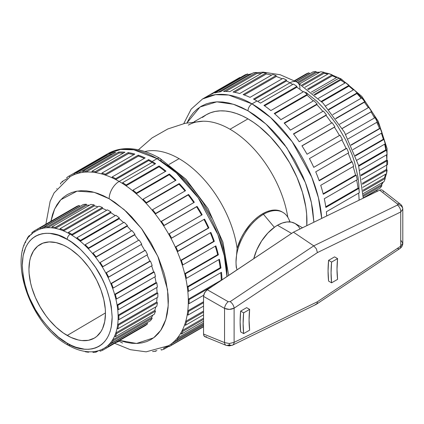 <?xml version="1.0" encoding="UTF-8"?>
<svg xmlns="http://www.w3.org/2000/svg" width="424" height="424" viewBox="0 0 424 424"><rect width="100%" height="100%" fill="white"/><g stroke="black" fill="none" stroke-linecap="round" stroke-linejoin="round"><path stroke-width="0.64" d="M402.8 209.122L400.733 211.974L402.795 209.265A5.65 4.611 -176.6 0 0 397.786 204.58L397.373 205.094A5.65 3.503 64 0 1 400.733 211.974L317.422 252.593L234.112 308.174L234.112 342.359L229.358 343.514L229.278 345.904L229.358 343.514L234.112 342.359L317.422 301.745L400.733 246.164L400.733 211.974L400.733 246.164L402.8 243.244L400.733 246.164A5.65 3 56.3 0 1 399.874 248.554A5.65 3 56.3 0 1 397.373 248.453M401.125 240.641L402.8 243.233C402.779 245.39 401.804 247.166 399.869 248.554A5.65 3 -123.7 0 0 400.733 246.164L317.422 301.745L234.112 342.359A5.65 3.503 64 0 1 232.591 345.131A5.65 3.503 -116 0 0 234.112 342.359L234.112 308.174L229.411 309.398L224.55 308.402L203.547 296.413L203.547 334.043L204.156 336.137L205.794 336.884M236.014 261.884A38.849 22.43 120 0 0 237.021 269.828A38.849 22.43 -60 0 1 236.014 261.884L237.106 248.332A83.343 48.119 -120 0 0 179.076 158.656L169.134 164.395L179.076 158.656A83.343 48.119 60 0 1 237.106 248.332L236.014 261.884A38.849 22.43 -60 0 1 263.479 214.306A38.849 22.43 120 0 0 236.014 261.884L236.083 264.841L236.014 261.884M282.903 212.382L282.002 211.862A38.849 22.43 120 0 0 262.578 213.786L263.479 214.306L274.344 227.296L263.479 214.306A38.849 22.43 -60 0 1 282.903 212.382A38.849 22.43 -60 0 1 289.846 221.911M337.149 77.232L311.343 92.13L337.149 77.232A68.863 39.761 -120 0 1 338.898 78.207L312.742 93.307L338.898 78.207A68.863 39.761 -120 0 0 337.149 77.232M67.204 335.469A54.102 31.238 60 0 1 31.805 287.615A54.102 31.238 60 0 1 40.349 244.325A54.102 31.238 60 0 1 67.204 247.118L70.951 249.498L78.308 255.434L81.843 258.937L88.457 266.834L91.473 271.159L96.778 280.344L100.944 289.952L103.811 299.609L105.274 308.948L105.459 313.384L104.723 321.578L102.55 328.605L100.944 331.6L96.778 336.396L94.255 338.151L88.457 340.297L81.843 340.562L78.308 339.979L70.951 337.425L63.452 333.094L56.095 327.158L49.168 319.844L45.946 315.753L40.153 306.912L35.393 297.473L31.858 287.795L30.592 282.983L29.129 273.644L28.943 269.208L29.68 261.014L30.592 257.336L33.464 250.992L37.63 246.196L42.93 243.138L49.168 241.924L56.095 242.613L63.452 245.167L67.204 247.118A54.102 31.238 60 0 1 102.491 294.616A54.102 31.238 60 0 1 94.451 338.034A54.102 31.238 60 0 1 67.204 335.469L105.459 312.923L67.204 335.469M67.204 239.39C75.016 243.212 84.005 251.861 94.17 265.344C105.083 280.656 111.072 297.955 112.153 317.247C111.538 355.312 80.348 352.874 67.204 343.202A4.24 2.449 120 0 0 68.078 345.141A4.24 2.449 -60 0 1 67.204 343.202C59.392 339.38 50.398 330.731 40.232 317.247C29.325 301.936 23.331 284.637 22.255 265.344C22.864 227.28 54.055 229.718 67.204 239.39A4.24 2.449 -60 0 1 70.198 234.202A4.24 2.449 120 0 0 67.204 239.39L58.433 235.325L50 233.412L46.015 233.29L42.23 233.719L38.685 234.711L35.42 236.242L32.457 238.309L29.828 240.88L27.56 243.943L25.673 247.457L23.119 255.72L22.255 265.344L23.119 275.971L24.189 281.531L27.56 292.878L29.828 298.554L35.42 309.647L42.23 320.035L50 329.316L58.433 337.138L67.204 343.202L71.608 345.491L75.97 347.267L84.403 349.18L88.393 349.302L92.172 348.867L95.718 347.881L98.988 346.35L101.951 344.283L104.574 341.707L106.843 338.649L108.73 335.135L110.219 331.197L111.289 326.872L112.153 317.247L111.289 306.621L110.219 301.061L106.843 289.714L104.574 284.038L101.951 278.43L95.718 267.639L88.393 257.755L80.253 249.158L71.608 242.184L67.204 239.39M102.338 349.206A67.808 39.146 -120 0 0 104.118 348.279A67.808 39.146 -120 0 0 105.777 347.219A67.808 39.146 -120 0 0 108.025 345.422A67.808 39.146 -120 0 0 110.818 342.428A67.808 39.146 -120 0 0 112.567 339.942A67.808 39.146 -120 0 0 114.623 336.036A67.808 39.146 -120 0 0 115.821 332.93A67.808 39.146 -120 0 0 117.082 328.229A67.808 39.146 -120 0 0 117.687 324.604A67.808 39.146 -120 0 0 118.111 319.246A67.808 39.146 -120 0 0 118.111 315.212A67.808 39.146 -120 0 0 117.687 309.366A67.808 39.146 -120 0 0 117.082 305.036A67.808 39.146 -120 0 0 115.821 298.878A67.808 39.146 -120 0 0 114.623 294.394A67.808 39.146 -120 0 0 112.567 288.113A67.808 39.146 -120 0 0 110.818 283.608A67.808 39.146 -120 0 0 108.025 277.386A67.808 39.146 -120 0 0 105.777 272.998A67.808 39.146 -120 0 0 102.338 267.035A67.808 39.146 -120 0 0 99.656 262.896A67.808 39.146 -120 0 0 95.67 257.368A67.808 39.146 -120 0 0 92.644 253.6A67.808 39.146 -120 0 0 88.229 248.676A67.808 39.146 -120 0 0 84.943 245.401A67.808 39.146 -120 0 0 80.242 241.23A67.808 39.146 -120 0 0 76.797 238.537A67.808 39.146 -120 0 0 71.948 235.246A67.808 39.146 -120 0 0 70.198 234.202A67.808 39.146 -120 0 0 68.45 233.232A67.808 39.146 -120 0 0 63.6 230.921A67.808 39.146 60 0 1 68.45 233.232L68.45 232.363A68.863 39.761 60 0 1 71.948 234.382L110.903 211.889L110.903 212.758L71.948 235.246A67.808 39.146 60 0 1 76.797 238.537L76.93 237.763A68.863 39.761 60 0 1 80.369 240.45L119.33 217.957L119.197 218.736L80.242 241.23A67.808 39.146 60 0 1 84.943 245.401L85.203 244.733A68.863 39.761 60 0 1 88.483 248.008L127.444 225.52L127.184 226.183L88.229 248.676A67.808 39.146 60 0 1 92.644 253.6L93.015 253.064A68.863 39.761 60 0 1 96.047 256.833L135.002 234.339L134.625 234.875L95.67 257.368A67.808 39.146 60 0 1 99.656 262.896L100.138 262.509A68.863 39.761 60 0 1 102.82 266.648L141.775 244.16L102.338 267.035A67.808 39.146 60 0 1 105.777 272.998L144.738 250.51A67.808 39.146 -120 0 0 141.293 244.542A67.808 39.146 60 0 1 144.738 250.51L145.31 250.282A68.863 39.761 60 0 1 147.557 254.67A68.863 39.761 -120 0 0 145.31 250.282L106.355 272.775A68.863 39.761 60 0 1 108.602 277.164L147.557 254.67L108.025 277.386A67.808 39.146 60 0 1 110.818 283.608L149.778 261.115A67.808 39.146 -120 0 0 147.022 254.983A67.808 39.146 60 0 1 149.778 261.115L150.425 261.057A68.863 39.761 60 0 1 152.174 265.562A68.863 39.761 -120 0 0 150.425 261.057L111.47 283.55A68.863 39.761 60 0 1 113.219 288.055L152.174 265.562L113.219 288.055L112.567 288.113A67.808 39.146 60 0 1 114.623 294.394L153.583 271.906A67.808 39.146 -120 0 0 151.617 265.885A67.808 39.146 60 0 1 153.583 271.906L154.288 272.017A68.863 39.761 60 0 1 155.481 276.501A68.863 39.761 -120 0 0 154.288 272.017L115.328 294.505A68.863 39.761 60 0 1 116.526 298.989L155.481 276.501L116.526 298.989L115.821 298.878A67.808 39.146 60 0 1 117.082 305.036L156.037 282.548A67.808 39.146 -120 0 0 154.887 276.846A67.808 39.146 60 0 1 156.037 282.548L156.774 282.824A68.863 39.761 60 0 1 157.383 287.149A68.863 39.761 -120 0 0 156.774 282.824L117.819 305.312A68.863 39.761 60 0 1 118.428 309.642L157.383 287.149L118.428 309.642L117.687 309.366A67.808 39.146 60 0 1 118.111 315.212L157.071 292.719A67.808 39.146 -120 0 0 156.716 287.536A67.808 39.146 60 0 1 157.071 292.719L157.818 293.154A68.863 39.761 60 0 1 157.818 297.187A68.863 39.761 -120 0 0 157.818 293.154L118.863 315.642A68.863 39.761 60 0 1 118.863 319.68L157.818 297.187L118.863 319.68L118.111 319.246A67.808 39.146 60 0 1 117.687 324.604L156.647 302.111L157.383 302.688A68.863 39.761 60 0 1 156.774 306.314A68.863 39.761 -120 0 0 157.383 302.688L118.428 325.181A68.863 39.761 60 0 1 117.819 328.807L156.774 306.314L117.819 328.807L117.082 328.229A67.808 39.146 60 0 1 115.821 332.93L154.776 310.442A67.808 39.146 -120 0 0 155.783 306.886A67.808 39.146 60 0 1 154.776 310.442L155.481 311.142A68.863 39.761 60 0 1 154.288 314.248A68.863 39.761 -120 0 0 155.481 311.142L116.526 333.635A68.863 39.761 60 0 1 115.328 336.736L154.288 314.248L115.328 336.736L114.623 336.036A67.808 39.146 60 0 1 112.567 339.942L151.522 317.449A67.808 39.146 -120 0 0 152.863 315.069A67.808 39.146 60 0 1 151.522 317.449L152.174 318.26A68.863 39.761 60 0 1 150.425 320.745A68.863 39.761 -120 0 0 152.174 318.26L113.219 340.748A68.863 39.761 60 0 1 111.47 343.239L150.425 320.745L111.47 343.239L110.818 342.428A67.808 39.146 60 0 1 108.025 345.422L146.985 322.929A67.808 39.146 -120 0 0 147.536 322.415A67.808 39.146 60 0 1 146.985 322.929L147.557 323.819A68.863 39.761 60 0 1 145.31 325.616A68.863 39.761 -120 0 0 147.557 323.819L108.602 346.313A68.863 39.761 60 0 1 106.355 348.104L145.31 325.616L106.355 348.104L105.777 347.219A67.808 39.146 60 0 1 104.103 348.29A67.808 39.146 60 0 1 102.338 349.206L102.82 350.144A68.863 39.761 60 0 1 100.138 351.194L99.682 350.304L100.138 351.194A68.863 39.761 60 0 0 102.82 350.144L141.775 327.657L102.82 350.144L102.343 349.212M109.153 198.734L124.237 209.7L141.526 228.552L157.855 256.356L167.544 289.603L168.217 305.593L165.832 319.473L160.749 330.344L153.642 337.827L136.554 343.466L119.69 340.403L126.336 342.391L131.806 343.286L137.053 343.451L142.035 342.878L146.699 341.58L151.002 339.56L154.903 336.841L158.364 333.455L161.348 329.421L163.834 324.795L165.789 319.611L167.199 313.919L168.052 307.776L168.339 301.241L168.052 294.383L165.789 279.935L163.834 272.489L158.364 257.516L151.002 242.915L142.035 229.236L131.806 217.014L126.336 211.597L114.957 202.412L109.153 198.734A14.124 8.157 -60 0 1 119.144 181.435A14.124 8.157 120 0 0 109.153 198.734L103.355 195.713L97.61 193.381L91.976 191.759L86.507 190.864L81.254 190.699L76.272 191.266L71.608 192.57L67.305 194.589L63.404 197.308L59.948 200.695L56.959 204.723L54.479 209.355L52.518 214.539L50.917 221.286L54.68 208.91L60.802 199.757L77.067 191.123L94.202 192.321L109.153 198.734M168.068 346.021A97.822 56.477 -120 0 0 168.646 345.677A97.822 56.477 -120 0 0 171.026 344.092A97.822 56.477 -120 0 0 175.292 340.371A97.822 56.477 -120 0 0 177.264 338.177A97.822 56.477 -120 0 0 180.688 333.301A97.822 56.477 -120 0 0 182.203 330.54A97.822 56.477 -120 0 0 184.705 324.625A97.822 56.477 -120 0 0 185.739 321.36A97.822 56.477 -120 0 0 187.26 314.534A97.822 56.477 -120 0 0 187.784 310.84A97.822 56.477 -120 0 0 188.293 303.25A97.822 56.477 -120 0 0 188.293 299.212A97.822 56.477 -120 0 0 187.784 291.028A97.822 56.477 -120 0 0 187.26 286.735A97.822 56.477 -120 0 0 185.739 278.149A97.822 56.477 -120 0 0 184.705 273.697A97.822 56.477 -120 0 0 182.203 264.889A97.822 56.477 -120 0 0 180.688 260.378A97.822 56.477 -120 0 0 177.264 251.549A97.822 56.477 -120 0 0 175.292 247.075A97.822 56.477 -120 0 0 171.026 238.431A97.822 56.477 -120 0 0 168.646 234.096A97.822 56.477 -120 0 0 163.627 225.817A97.822 56.477 -120 0 0 160.892 221.726A97.822 56.477 -120 0 0 155.232 214.003A97.822 56.477 -120 0 0 152.205 210.235A97.822 56.477 -120 0 0 146.036 203.239A97.822 56.477 -120 0 0 142.782 199.889A97.822 56.477 -120 0 0 136.237 193.779A97.822 56.477 -120 0 0 132.829 190.911A97.822 56.477 -120 0 0 126.055 185.823A97.822 56.477 -120 0 0 122.568 183.507A97.822 56.477 -120 0 0 119.144 181.435L152.105 162.403A97.822 56.477 -120 0 0 148.681 160.526L115.72 179.553A97.822 56.477 60 0 1 119.144 181.435A97.822 56.477 60 0 1 122.568 183.507L122.626 182.68A98.882 57.092 60 0 1 126.108 184.991L159.074 165.964A98.882 57.092 60 0 1 165.959 171.132L132.993 190.164A98.882 57.092 60 0 1 136.401 193.031L169.367 173.999A98.882 57.092 60 0 1 176.018 180.211L143.052 199.243A98.882 57.092 60 0 1 146.306 202.593L179.273 183.566A98.882 57.092 60 0 1 185.542 190.673L152.582 209.705A98.882 57.092 60 0 1 155.608 213.468L188.569 194.436A98.882 57.092 60 0 1 194.319 202.285L161.358 221.317A98.882 57.092 60 0 1 164.093 225.414L197.054 206.382A98.882 57.092 60 0 1 202.158 214.793L169.197 233.825A98.882 57.092 60 0 1 171.572 238.156L204.538 219.129A98.882 57.092 60 0 1 208.878 227.916L175.912 246.948A98.882 57.092 60 0 1 177.884 251.421L210.845 232.389A98.882 57.092 60 0 1 214.327 241.362L181.361 260.389A98.882 57.092 60 0 1 182.882 264.905L215.843 245.872A98.882 57.092 60 0 1 218.387 254.824L185.421 273.856A98.882 57.092 60 0 1 186.454 278.308L219.415 259.276A98.882 57.092 60 0 1 220.968 268.005L188.002 287.037A98.882 57.092 60 0 1 188.521 291.33L221.487 272.298A98.882 57.092 60 0 1 221.985 279.861A98.882 57.092 -120 0 0 221.487 272.298L188.521 291.33L187.784 291.028A97.822 56.477 60 0 1 188.293 299.212L221.259 280.179A97.822 56.477 -120 0 0 220.814 272.685A97.822 56.477 60 0 1 221.259 280.179L188.293 299.212L189.046 299.646A98.882 57.092 60 0 1 189.046 303.679L203.663 295.242L189.046 303.679L188.293 303.25A97.822 56.477 60 0 1 187.784 310.84L203.547 301.74L187.784 310.84L188.521 311.396A98.882 57.092 60 0 1 188.002 315.09L203.547 306.112L188.002 315.09L187.26 314.534A97.822 56.477 60 0 1 185.739 321.36L203.547 311.078L185.739 321.36L186.454 322.028A98.882 57.092 60 0 1 185.421 325.293L203.547 314.825L185.421 325.293L184.705 324.625A97.822 56.477 60 0 1 182.203 330.54L203.547 318.217L182.203 330.54L182.882 331.308A98.882 57.092 60 0 1 181.361 334.07L203.547 321.26L181.361 334.07L180.688 333.301A97.822 56.477 60 0 1 177.264 338.177L203.547 322.998L177.264 338.177L177.884 339.02A98.882 57.092 60 0 1 175.912 341.219L203.547 325.261L175.912 341.219L175.292 340.371A97.822 56.477 60 0 1 171.026 344.092L203.547 325.314L171.026 344.092L171.572 344.998A98.882 57.092 60 0 1 169.197 346.583L202.158 327.551A98.882 57.092 60 0 1 201.548 327.911A98.882 57.092 60 0 1 200.934 328.261A98.882 57.092 -120 0 0 202.158 327.551L169.197 346.583L168.646 345.677A97.822 56.477 60 0 1 168.058 346.026A97.822 56.477 60 0 1 163.627 348.157M155.608 351.252A98.882 57.092 60 0 1 152.582 351.523L152.582 351.523A98.882 57.092 60 0 0 155.608 351.252L156.912 350.494L155.608 351.252L155.444 350.834L155.608 351.252M164.093 349.106A98.882 57.092 60 0 1 161.358 350.044L160.982 349.281L161.358 350.044A98.882 57.092 60 0 0 164.093 349.106L169.006 346.27L164.093 349.106L163.664 348.231L164.093 349.106M203.547 326.533L171.572 344.998L203.547 326.533M203.547 324.201L177.884 339.02L203.547 324.201M203.547 319.373L182.882 331.308L203.547 319.373M203.547 312.159L186.454 322.028L203.547 312.159M203.547 302.72L188.521 311.396L203.547 302.72M213.458 285.548L189.046 299.646L213.458 285.548M155.587 163.648L122.626 182.68L155.587 163.648A98.882 57.092 -120 0 0 152.105 161.539A98.882 57.092 60 0 1 155.587 163.648M157.103 158.656L152.105 161.539A98.882 57.092 -120 0 0 148.628 159.631L148.681 160.526A97.822 56.477 60 0 1 152.105 162.403A97.822 56.477 60 0 1 154.871 164.062A97.822 56.477 -120 0 0 152.105 162.403L119.144 181.435A97.822 56.477 -120 0 0 115.72 179.553A97.822 56.477 -120 0 0 112.233 177.842A97.822 56.477 -120 0 0 105.459 175.112A97.822 56.477 60 0 1 112.233 177.842L112.18 176.951A98.882 57.092 60 0 1 115.662 178.658L148.628 159.631A98.882 57.092 60 0 1 152.105 161.539L157.103 158.656L176.257 172.801L198.167 197.754L217.857 234.509L224.248 255.635L226.967 276.538A98.882 57.092 -120 0 0 157.103 158.656A5.65 3.265 -60 0 1 159.928 158.375A5.65 3.265 120 0 0 157.103 158.656A98.882 57.092 -120 0 0 107.659 153.758L120.623 149.449L133.793 149.815L157.103 158.656M236.285 267.533L236.083 264.841L236.285 267.533M188.346 125.117A83.343 48.119 60 0 1 230.02 129.246A83.343 48.119 60 0 1 287.795 217.226A83.343 48.119 -120 0 0 230.02 129.246L247.998 118.863L230.02 129.246A83.343 48.119 -120 0 0 203.075 121.216L185.071 123.32L167.84 128.954L152.073 137.906L138.399 149.81M306.785 225.685A83.343 48.119 -120 0 0 247.998 118.863L253.775 122.525L259.499 126.808L270.554 137.063L280.741 149.232L289.671 162.853L297.001 177.396L302.445 192.305L305.799 207.007L306.647 214.104L306.785 225.685M247.998 110.791L266.097 124.163L286.799 147.764L305.365 182.527L311.364 202.492L313.882 222.224L312.658 209.392L311.084 201.241L308.905 192.947L306.139 184.594L302.816 176.267L294.616 160.002L284.626 144.764L279.077 137.721L273.226 131.149L267.136 125.117L260.861 119.679L254.458 114.888L247.998 110.791A5.65 3.265 -60 0 1 251.994 103.869A5.65 3.265 120 0 0 247.998 110.791L241.537 107.426L235.14 104.823L228.859 103.016L222.77 102.02L216.924 101.834L211.375 102.47L206.175 103.922L201.384 106.17L197.038 109.196L193.185 112.975L189.857 117.459L186.952 122.923L200.027 107.002L216.807 101.84L233.449 104.267L247.998 110.791M321.694 218.413L318.429 197.785L311.751 177.19L292.157 141.701L270.719 117.628L251.994 103.869A98.882 57.092 60 0 1 321.694 218.413M256.986 100.986L251.994 103.869L256.986 100.986A98.882 57.092 60 0 1 260.469 103.096A98.882 57.092 -120 0 0 256.986 100.986A98.882 57.092 -120 0 0 253.51 99.078A98.882 57.092 60 0 1 256.986 100.986M331.632 123.013A97.822 56.477 -120 0 0 326.04 115.386L326.416 114.856L293.45 133.883A98.882 57.092 60 0 1 299.206 141.733L332.167 122.7A98.882 57.092 -120 0 1 334.902 126.797L301.936 145.829A98.882 57.092 60 0 1 307.04 154.241L339.454 135.484A97.822 56.477 -120 0 0 334.435 127.205A97.822 56.477 60 0 1 339.454 135.484L340 135.208A98.882 57.092 -120 0 1 342.38 139.544L309.419 158.576A98.882 57.092 60 0 1 313.76 167.363L346.101 148.464A97.822 56.477 -120 0 0 341.85 139.851A97.822 56.477 60 0 1 346.101 148.464L346.721 148.331A98.882 57.092 -120 0 1 348.692 152.804L315.726 171.837A98.882 57.092 60 0 1 319.208 180.804L352.169 161.777L351.496 161.761L319.087 180.47L351.496 161.761A97.822 56.477 -120 0 0 348.146 153.117A97.822 56.477 60 0 1 351.496 161.761L352.169 161.777A98.882 57.092 -120 0 1 353.685 166.287L320.724 185.32A98.882 57.092 60 0 1 323.268 194.272L356.229 175.239L355.513 175.08L323.141 193.768L355.513 175.08A97.822 56.477 -120 0 0 353.123 166.616A97.822 56.477 60 0 1 355.513 175.08L356.229 175.239A98.882 57.092 -120 0 1 357.262 179.691L324.296 198.724A98.882 57.092 60 0 1 325.849 207.453L358.81 188.42L358.068 188.124L325.749 206.779L358.068 188.124A97.822 56.477 -120 0 0 356.653 180.041A97.822 56.477 60 0 1 358.068 188.124L358.81 188.42A98.882 57.092 -120 0 1 359.329 192.713L326.369 211.746A98.882 57.092 60 0 1 326.713 215.964A98.882 57.092 -120 0 0 326.369 211.746L359.329 192.713A98.882 57.092 -120 0 0 358.81 188.42L325.849 207.453A98.882 57.092 -120 0 0 324.296 198.724L357.262 179.691A98.882 57.092 -120 0 0 356.229 175.239L323.268 194.272A98.882 57.092 -120 0 0 320.724 185.32L353.685 166.287A98.882 57.092 -120 0 0 352.169 161.777L319.208 180.804A98.882 57.092 -120 0 0 315.726 171.837L348.692 152.804A98.882 57.092 -120 0 0 346.721 148.331L313.76 167.363A98.882 57.092 -120 0 0 309.419 158.576L342.38 139.544A98.882 57.092 -120 0 0 340 135.208L307.04 154.241A98.882 57.092 -120 0 0 301.936 145.829L334.902 126.797A98.882 57.092 -120 0 0 332.167 122.7L299.206 141.733A98.882 57.092 -120 0 0 293.45 133.883L326.416 114.856A98.882 57.092 -120 0 0 323.39 111.088L290.424 130.12A98.882 57.092 -120 0 0 284.154 123.008L317.115 103.981A98.882 57.092 -120 0 0 313.861 100.626L280.9 119.658A98.882 57.092 -120 0 0 274.249 113.447L307.209 94.414A98.882 57.092 -120 0 0 303.801 91.552L270.841 110.579A98.882 57.092 -120 0 0 263.956 105.406L296.917 86.379A98.882 57.092 -120 0 0 293.435 84.063L260.469 103.096L293.435 84.063A98.882 57.092 -120 0 1 296.917 86.379L296.864 87.206A97.822 56.477 60 0 1 300.945 90.185M292.714 84.477A97.822 56.477 -120 0 0 289.952 82.818L257.734 101.421L289.952 82.818A14.124 8.157 -60 0 1 297.017 82.118A14.124 8.157 120 0 0 289.952 82.818A97.822 56.477 60 0 1 292.337 84.243M313.278 100.965A97.822 56.477 -120 0 0 307.045 95.162A97.822 56.477 60 0 1 311.412 99.147M322.834 111.406A97.822 56.477 -120 0 0 316.845 104.627A97.822 56.477 60 0 1 321.312 109.604M303.165 91.918A97.822 56.477 -120 0 0 296.864 87.206L296.917 86.379L263.956 105.406A98.882 57.092 60 0 1 270.841 110.579L303.801 91.552A98.882 57.092 -120 0 1 307.209 94.414L307.045 95.162L307.209 94.414L274.249 113.447A98.882 57.092 60 0 1 280.9 119.658L313.861 100.626A98.882 57.092 -120 0 1 317.115 103.981L316.845 104.627L317.115 103.981L284.154 123.008A98.882 57.092 60 0 1 290.424 130.12L323.39 111.088A98.882 57.092 -120 0 1 326.416 114.856L326.04 115.386A97.822 56.477 60 0 1 330.434 121.301M358.656 193.106A97.822 56.477 60 0 1 359.091 200.181A97.822 56.477 -120 0 0 358.656 193.106M329.013 73.67L341.018 78.859A4.24 2.449 120 0 0 339.767 78.716A4.24 2.449 -60 0 1 341.018 78.859A4.24 2.449 -60 0 1 341.892 80.799M344.961 83.014A67.808 39.146 -120 0 0 340.647 80.115A67.808 39.146 60 0 1 343.906 82.267M353.303 89.946A67.808 39.146 -120 0 0 348.936 86.099A67.808 39.146 60 0 1 352.402 89.114M361.158 98.257A67.808 39.146 -120 0 0 356.929 93.545A67.808 39.146 60 0 1 360.426 97.398M368.302 107.685A67.808 39.146 -120 0 0 364.37 102.237A67.808 39.146 60 0 1 367.73 106.848M371.032 111.904A67.808 39.146 60 0 1 374.477 117.867A67.808 39.146 -120 0 0 371.032 111.904L342.279 128.504L371.514 111.517A68.863 39.761 -120 0 0 368.838 107.378L339.608 124.253L368.838 107.378A68.863 39.761 -120 0 1 371.514 111.517L371.032 111.904M376.766 122.34A67.808 39.146 60 0 1 379.517 128.477A67.808 39.146 -120 0 0 376.766 122.34M381.361 133.242A67.808 39.146 60 0 1 383.322 139.263A67.808 39.146 -120 0 0 381.361 133.242M384.626 144.202A67.808 39.146 60 0 1 385.782 149.905A67.808 39.146 -120 0 0 384.626 144.202M386.46 154.893A67.808 39.146 60 0 1 386.81 160.081A67.808 39.146 -120 0 0 386.46 154.893M386.778 165A67.808 39.146 60 0 1 386.386 169.473A67.808 39.146 -120 0 0 386.778 165M385.522 174.248A67.808 39.146 60 0 1 384.52 177.799A67.808 39.146 -120 0 0 385.522 174.248M382.602 182.426A67.808 39.146 60 0 1 381.266 184.811A67.808 39.146 -120 0 0 382.602 182.426M286.529 80.942L254.347 99.518L286.529 80.942A97.822 56.477 60 0 1 289.952 82.818A97.822 56.477 -120 0 0 286.529 80.942L286.47 80.046A98.882 57.092 -120 0 0 282.983 78.334L250.022 97.366A98.882 57.092 -120 0 0 243.138 94.589A98.882 57.092 60 0 1 250.022 97.366L282.983 78.334A98.882 57.092 -120 0 1 286.47 80.046L286.529 80.942M277.466 225.266A35.314 20.389 120 0 0 253.775 258.651L256.7 250.065L261.624 240.954L267.91 232.977L275.017 226.814L277.466 225.266L291.595 233.423L277.466 225.266A35.314 20.389 120 0 1 295.125 223.517L291.341 222.112L287.022 221.943L282.336 223.003L277.466 225.266M240.647 331.875L240.122 321.795L240.647 311.11L246.641 307.649L249.635 309.382L246.641 307.649L240.647 311.11A109.318 63.118 120 0 0 240.647 331.875L243.641 333.603A109.318 63.118 -60 0 1 243.641 312.843L240.647 311.11L243.641 312.843L249.635 309.382L243.641 312.843L243.116 323.528L243.641 333.603L249.635 330.142A100.907 58.258 -60 0 1 249.635 309.382L249.068 320.088L249.635 330.142L243.641 333.603L240.647 331.875M328.589 281.096L328.065 271.021L328.589 260.336L334.584 256.875L337.578 258.608L334.584 256.875L328.589 260.336A109.318 63.118 120 0 0 328.589 281.096L331.589 282.829A109.318 63.118 -60 0 1 331.589 262.069L328.589 260.336L331.589 262.069L337.578 258.608L331.589 262.069L331.065 272.749L331.589 282.829L337.578 279.368A100.907 58.258 -60 0 1 337.578 258.608L337.011 269.314L337.578 279.368L331.589 282.829L328.589 281.096M290.101 221.932L288.813 219.139A38.849 22.43 120 0 0 263.479 214.306L262.578 213.786A38.849 22.43 120 0 0 237.106 248.332L241.224 237.875L244.017 232.834L250.748 223.702L254.543 219.807L258.518 216.478L262.578 213.786L266.638 211.788L270.607 210.532L274.408 210.044L277.943 210.341L282.039 211.883M220.226 267.708L220.968 268.005A98.882 57.092 -120 0 0 219.415 259.276L186.454 278.308L185.739 278.149A97.822 56.477 60 0 1 187.26 286.735L220.226 267.708A97.822 56.477 -120 0 0 218.805 259.626A97.822 56.477 60 0 1 220.226 267.708L187.26 286.735L188.002 287.037L220.968 268.005L220.226 267.708M217.671 254.665L218.387 254.824A98.882 57.092 -120 0 0 215.843 245.872L182.882 264.905L182.203 264.889A97.822 56.477 60 0 1 184.705 273.697L217.671 254.665A97.822 56.477 -120 0 0 215.275 246.201A97.822 56.477 60 0 1 217.671 254.665L184.705 273.697L185.421 273.856L218.387 254.824L217.671 254.665M213.648 241.346L214.327 241.362A98.882 57.092 -120 0 0 210.845 232.389L177.264 251.549A97.822 56.477 60 0 1 180.688 260.378L213.648 241.346A97.822 56.477 -120 0 0 210.304 232.702A97.822 56.477 60 0 1 213.648 241.346L180.688 260.378L181.361 260.389L214.327 241.362L213.648 241.346M208.258 228.048L208.878 227.916A98.882 57.092 -120 0 0 204.538 219.129L171.026 238.431A97.822 56.477 60 0 1 175.292 247.075L208.258 228.048A97.822 56.477 -120 0 0 204.002 219.431A97.822 56.477 60 0 1 208.258 228.048L175.292 247.075L208.258 228.048M201.607 215.063L202.158 214.793A98.882 57.092 -120 0 0 197.054 206.382L196.588 206.79A97.822 56.477 60 0 1 201.607 215.063A97.822 56.477 -120 0 0 196.588 206.79L163.627 225.817A97.822 56.477 60 0 1 168.646 234.096L201.607 215.063M194.319 202.285A98.882 57.092 -120 0 0 188.569 194.436L188.198 194.971A97.822 56.477 60 0 1 193.789 202.598A97.822 56.477 -120 0 0 188.198 194.971L155.232 214.003A97.822 56.477 60 0 1 160.892 221.726L194.319 202.285M185.542 190.673A98.882 57.092 -120 0 0 179.273 183.566L178.997 184.212A97.822 56.477 60 0 1 184.991 190.991A97.822 56.477 -120 0 0 178.997 184.212L146.036 203.239A97.822 56.477 60 0 1 152.205 210.235L152.582 209.705L185.542 190.673M176.018 180.211A98.882 57.092 -120 0 0 169.367 173.999L169.197 174.746A97.822 56.477 60 0 1 175.43 180.55A97.822 56.477 -120 0 0 169.197 174.746L136.237 193.779A97.822 56.477 60 0 1 142.782 199.889L143.052 199.243L176.018 180.211M165.959 171.132A98.882 57.092 -120 0 0 159.074 165.964L159.016 166.791A97.822 56.477 60 0 1 165.318 171.503A97.822 56.477 -120 0 0 159.016 166.791L126.055 185.823A97.822 56.477 60 0 1 132.829 190.911L132.993 190.164L165.959 171.132M145.141 157.919A98.882 57.092 -120 0 0 138.256 155.142L138.425 156.08A97.822 56.477 60 0 1 144.298 158.406A97.822 56.477 -120 0 0 138.425 156.08L105.459 175.112A97.822 56.477 -120 0 0 102.052 174.041A97.822 56.477 -120 0 0 95.506 172.595A97.822 56.477 60 0 1 102.052 174.041L101.887 173.103A98.882 57.092 60 0 1 105.295 174.174L138.256 155.142A98.882 57.092 60 0 1 145.141 157.919L112.18 176.951L145.141 157.919M134.848 154.071A98.882 57.092 -120 0 0 128.196 152.603L128.472 153.562A97.822 56.477 60 0 1 133.793 154.681A97.822 56.477 -120 0 0 128.472 153.562L95.506 172.595A97.822 56.477 -120 0 0 92.252 172.192A97.822 56.477 -120 0 0 86.083 172.059A97.822 56.477 60 0 1 92.252 172.192L91.982 171.227A98.882 57.092 60 0 1 95.236 171.63L128.196 152.603A98.882 57.092 60 0 1 134.848 154.071L101.887 173.103L134.848 154.071M124.942 152.195A98.882 57.092 -120 0 0 118.672 152.062L119.043 153.027A97.822 56.477 60 0 1 123.49 153.037A97.822 56.477 -120 0 0 119.043 153.027L86.083 172.059A97.822 56.477 -120 0 0 83.056 172.329A97.822 56.477 -120 0 0 77.396 173.517A97.822 56.477 60 0 1 83.056 172.329L82.68 171.365A98.882 57.092 60 0 1 85.706 171.095L118.672 152.062A98.882 57.092 60 0 1 124.942 152.195L91.982 171.227L124.942 152.195M115.641 152.333A98.882 57.092 -120 0 0 109.89 153.541L110.357 154.49A97.822 56.477 60 0 1 113.123 153.79A97.822 56.477 -120 0 0 110.357 154.49L77.396 173.517A97.822 56.477 -120 0 0 74.661 174.455A97.822 56.477 -120 0 0 70.22 176.596A97.822 56.477 60 0 1 74.661 174.455L74.195 173.511A98.882 57.092 60 0 1 76.93 172.573L109.89 153.541A98.882 57.092 60 0 1 115.641 152.333L82.68 171.365L115.641 152.333M107.161 154.479A98.882 57.092 -120 0 0 102.057 157.002L102.248 157.315L102.057 157.002A98.882 57.092 60 0 1 102.666 156.642A98.882 57.092 60 0 1 107.161 154.479L74.195 173.511L107.161 154.479M69.642 176.941A97.822 56.477 60 0 1 70.23 176.591A97.822 56.477 -120 0 0 69.642 176.941L69.091 176.034L102.057 157.002L69.091 176.034L69.642 176.935M122.568 343.058A97.822 56.477 60 0 1 119.144 341.182A14.124 8.157 -60 0 1 116.351 342.332M138.563 240.329A67.808 39.146 -120 0 0 134.625 234.875A67.808 39.146 60 0 1 138.563 240.329M131.419 230.894A67.808 39.146 -120 0 0 127.184 226.183A67.808 39.146 60 0 1 131.419 230.894M123.559 222.584A67.808 39.146 -120 0 0 119.197 218.736A67.808 39.146 60 0 1 123.559 222.584M115.217 215.657A67.808 39.146 -120 0 0 110.903 212.758A67.808 39.146 60 0 1 115.217 215.657M102.555 208.428L63.6 230.921A67.808 39.146 -120 0 0 60.155 229.633A67.808 39.146 -120 0 0 55.454 228.372A67.808 39.146 60 0 1 60.155 229.633L60.028 228.706A68.863 39.761 60 0 1 63.468 229.994L102.428 207.5L102.555 208.428A67.808 39.146 60 0 1 106.62 210.325A67.808 39.146 -120 0 0 102.555 208.428L102.428 207.5A68.863 39.761 -120 0 0 98.983 206.212A68.863 39.761 60 0 1 102.428 207.5L63.468 229.994L63.6 230.921L102.555 208.428M94.409 205.879L55.454 228.372A67.808 39.146 -120 0 0 52.168 227.858A67.808 39.146 -120 0 0 47.758 227.683A67.808 39.146 60 0 1 52.168 227.858L51.914 226.893A68.863 39.761 60 0 1 55.2 227.412L94.155 204.919L94.409 205.879A67.808 39.146 60 0 1 97.992 206.785A67.808 39.146 -120 0 0 94.409 205.879L94.155 204.919A68.863 39.761 -120 0 0 90.868 204.405A68.863 39.761 60 0 1 94.155 204.919L55.2 227.412L55.454 228.372L94.409 205.879M86.713 205.195L47.758 227.683A67.808 39.146 -120 0 0 44.727 227.953A67.808 39.146 -120 0 0 40.741 228.875A67.808 39.146 60 0 1 44.727 227.953L44.356 226.988A68.863 39.761 60 0 1 47.382 226.718L86.337 204.225L86.713 205.195A67.808 39.146 60 0 1 89.443 205.227A67.808 39.146 -120 0 0 86.713 205.195L86.337 204.225A68.863 39.761 -120 0 0 83.311 204.495A68.863 39.761 60 0 1 86.337 204.225L47.382 226.718L47.758 227.683L86.713 205.195M34.614 231.907L34.042 231.027L34.614 231.907A67.808 39.146 60 0 1 36.294 230.842A67.808 39.146 60 0 1 38.059 229.925L37.577 228.987L76.537 206.493L34.042 231.027A68.863 39.761 60 0 0 31.795 232.818L32.341 233.661L31.795 232.818A68.863 39.761 60 0 1 34.042 231.027L37.577 228.987A68.863 39.761 60 0 1 40.259 227.937L79.214 205.444A68.863 39.761 -120 0 0 76.537 206.493A68.863 39.761 60 0 1 79.214 205.444L79.696 206.387A67.808 39.146 60 0 1 80.422 206.165A67.808 39.146 -120 0 0 79.696 206.387L40.741 228.875A67.808 39.146 -120 0 0 38.059 229.925A67.808 39.146 -120 0 0 36.279 230.852M334.435 127.205L301.999 145.93L334.435 127.205M326.04 115.386L293.62 134.106L326.04 115.386M316.845 104.627L284.451 123.326L316.845 104.627M307.045 95.162L274.694 113.839L307.045 95.162M296.864 87.206L264.581 105.846L296.864 87.206M282.14 78.822A97.822 56.477 -120 0 0 276.268 76.495L244.251 94.981L276.268 76.495A97.822 56.477 60 0 1 280.116 77.952M271.641 75.096A97.822 56.477 -120 0 0 266.314 73.983L234.578 92.305L266.314 73.983A97.822 56.477 60 0 1 270.194 74.741M233.078 92.05A98.882 57.092 60 0 1 239.73 93.519A98.882 57.092 -120 0 0 233.078 92.05L266.044 73.018A98.882 57.092 -120 0 0 262.79 72.615L229.824 91.642A98.882 57.092 -120 0 0 223.554 91.51A98.882 57.092 60 0 1 229.824 91.642L262.79 72.615A98.882 57.092 -120 0 1 266.044 73.018L266.314 73.983L266.044 73.018L233.078 92.05M261.332 73.453A97.822 56.477 -120 0 0 256.891 73.447L225.695 91.457L256.891 73.447A97.822 56.477 60 0 1 260.537 73.416M206.939 96.449A98.882 57.092 60 0 1 212.042 93.927L245.003 74.894A98.882 57.092 -120 0 1 247.738 73.956L214.772 92.989A98.882 57.092 60 0 1 220.528 91.78A98.882 57.092 -120 0 0 214.772 92.989L247.738 73.956L248.204 74.905L218.387 92.119L248.204 74.905A97.822 56.477 60 0 1 250.971 74.205A97.822 56.477 -120 0 0 248.204 74.905L247.738 73.956A98.882 57.092 -120 0 0 245.003 74.894L212.042 93.927A98.882 57.092 -120 0 0 207.548 96.089L202.555 98.972A98.882 57.092 60 0 1 251.994 103.869L228.69 95.029L215.519 94.663L202.555 98.972L191.171 109.111L183.762 123.617M358.609 165.593L385.782 149.905L386.518 150.181L358.778 166.197L386.518 150.181L385.782 149.905L358.609 165.593M360.925 175.022L386.81 160.081L387.562 160.511L361.084 175.796L387.562 160.511L386.81 160.081L360.925 175.022M305.741 92.262L317.12 101.447L327.837 112.763L337.488 125.774L345.692 139.984L352.137 154.845L354.618 162.339L357.989 177.105L358.837 184.233L359.123 191.097M355.296 155.444L383.322 139.263L384.027 139.374L355.455 155.873L384.027 139.374L383.322 139.263L355.296 155.444M350.982 144.95L379.517 128.477L380.169 128.419L351.093 145.204L380.169 128.419L379.517 128.477L350.982 144.95M345.724 134.466L375.049 117.644L345.724 134.466M364.37 102.237L335.829 118.709L364.37 102.237L364.741 101.702A68.863 39.761 -120 0 0 361.714 97.933L332.814 114.623L361.714 97.933A68.863 39.761 -120 0 1 364.741 101.702L364.37 102.237M356.929 93.545L328.902 109.726L356.929 93.545L357.183 92.877A68.863 39.761 -120 0 0 353.897 89.602L325.621 105.926L353.897 89.602A68.863 39.761 -120 0 1 357.183 92.877L356.929 93.545M348.936 86.099L321.768 101.781L348.936 86.099L349.069 85.319A68.863 39.761 -120 0 0 345.624 82.632L318.35 98.379L345.624 82.632A68.863 39.761 -120 0 1 349.069 85.319L348.936 86.099M340.647 80.115L314.762 95.061L340.647 80.115L340.647 79.251A68.863 39.761 -120 0 0 338.898 78.207A68.863 39.761 -120 0 1 340.647 79.251L340.647 80.115M336.365 77.687A67.808 39.146 -120 0 0 332.299 75.79L308.253 89.671L332.299 75.79A67.808 39.146 60 0 1 335.426 77.21M327.731 74.147A67.808 39.146 -120 0 0 324.153 73.241L302.662 85.648L324.153 73.241A67.808 39.146 60 0 1 327.206 73.993M319.187 72.584A67.808 39.146 -120 0 0 316.452 72.552L298.432 82.956L316.452 72.552A67.808 39.146 60 0 1 319.177 72.584M309.435 73.744L295.968 81.525L309.435 73.744L308.953 72.806A68.863 39.761 -120 0 0 306.276 73.856L294.442 80.687L306.276 73.856A68.863 39.761 -120 0 1 308.953 72.806L309.435 73.744A67.808 39.146 -120 0 1 310.161 73.527M376.724 190.291L377.296 191.182A68.863 39.761 -120 0 1 376.989 191.457A68.863 39.761 -120 0 0 377.296 191.182L376.724 190.291L363.251 198.072L376.724 190.291A67.808 39.146 -120 0 0 377.281 189.772M363.246 195.215L381.266 184.811L381.913 185.617L363.262 196.392L381.913 185.617L381.266 184.811L363.246 195.215M363.029 190.206L384.52 177.799L385.225 178.504L363.098 191.277L385.225 178.504L384.52 177.799L363.029 190.206M362.34 183.353L386.386 169.473L387.123 170.051L362.462 184.286L387.123 170.051L386.386 169.473L362.34 183.353M349.026 85.574L353.886 89.607M354.188 89.883L363.082 99.163L366.866 103.965L373.676 114.353L379.268 125.446L381.536 131.122L385.13 143.466M385.215 143.863L386.275 150.091M386.72 154.744L386.842 158.656M256.584 72.647L263.219 72.16L280.163 74.725L297.017 82.118A14.124 8.157 -60 0 1 299.943 88.584M208.163 95.739L239.899 77.417L240.09 77.73L239.899 77.417L208.163 95.739M253.488 72.748L220.528 91.78L253.488 72.748A98.882 57.092 -120 0 1 256.515 72.478L256.891 73.447L256.515 72.478A98.882 57.092 -120 0 0 253.488 72.748M223.554 91.51L256.515 72.478L223.554 91.51M272.696 74.486L239.73 93.519L272.696 74.486A98.882 57.092 -120 0 1 276.104 75.557L276.268 76.495L276.104 75.557A98.882 57.092 -120 0 0 272.696 74.486M243.138 94.589L276.104 75.557L243.138 94.589M253.51 99.078L286.47 80.046L253.51 99.078M202.444 117.443L206.329 114.734L210.611 112.726L215.26 111.427L220.22 110.86L225.446 111.024L230.889 111.915L236.502 113.531L242.221 115.853L247.998 118.863A83.343 48.119 -120 0 0 206.329 114.734L194.07 121.81M144.849 151.548A83.343 48.119 60 0 1 179.076 158.656A83.343 48.119 -120 0 0 144.849 151.548M167.559 165.058L173.957 169.849L180.232 175.287L186.327 181.324L192.173 187.89L202.921 202.386L212.058 218.217M215.911 226.443L219.24 234.769L222.006 243.122L224.185 251.411L225.754 259.567L226.708 267.502L227.02 275.149M228.658 275.409L222.939 242.21L207.999 208.597L185.982 179.273L159.928 158.375A5.65 3.265 -60 0 1 161.099 160.961M66.716 177.619A98.882 57.092 60 0 1 69.091 176.034A98.882 57.092 60 0 0 66.716 177.619L67.241 178.488L66.716 177.619M62.376 181.398L66.499 179.013L62.376 181.398L62.826 182.018L62.376 181.398A98.882 57.092 60 0 0 60.404 183.597A98.882 57.092 60 0 1 62.376 181.398M56.927 188.548L56.927 188.548A98.882 57.092 60 0 0 56.763 188.823A98.882 57.092 60 0 1 56.927 188.548M157.034 297.643A67.808 39.146 60 0 1 156.647 302.111A67.808 39.146 -120 0 0 157.034 297.643M107.405 209.875A68.863 39.761 60 0 1 110.903 211.889A68.863 39.761 -120 0 0 107.405 209.875L68.45 232.363L107.405 209.875M115.885 215.27A68.863 39.761 60 0 1 119.33 217.957A68.863 39.761 -120 0 0 115.885 215.27L76.93 237.763L115.885 215.27M124.158 222.24A68.863 39.761 60 0 1 127.444 225.52A68.863 39.761 -120 0 0 124.158 222.24L85.203 244.733L124.158 222.24M131.975 230.577A68.863 39.761 60 0 1 135.002 234.339A68.863 39.761 -120 0 0 131.975 230.577L93.015 253.064L131.975 230.577M139.099 240.016A68.863 39.761 60 0 1 141.775 244.16A68.863 39.761 -120 0 0 139.099 240.016L100.138 262.509L139.099 240.016M71.948 345.899A67.808 39.146 -120 0 1 70.198 344.929A4.24 2.449 -60 0 1 68.078 345.141C76.156 349.811 83.994 352.031 91.589 351.809C96.153 351.623 100.324 350.447 104.103 348.29L105.825 347.293M387.562 164.549A68.863 39.761 -120 0 0 387.562 160.511A68.863 39.761 -120 0 1 387.562 164.549L361.752 179.447L387.562 164.549M386.518 173.676A68.863 39.761 -120 0 0 387.123 170.051A68.863 39.761 -120 0 1 386.518 173.676L362.801 187.366L386.518 173.676M384.027 181.605A68.863 39.761 -120 0 0 385.225 178.504A68.863 39.761 -120 0 1 384.027 181.605L363.204 193.63L384.027 181.605M380.169 188.108A68.863 39.761 -120 0 0 381.913 185.617A68.863 39.761 -120 0 1 380.169 188.108L363.257 197.87L380.169 188.108M377.296 191.182L375.913 191.977L377.296 191.182M294.887 80.926L308.953 72.806L294.887 80.926M313.05 71.857L296.143 81.62L313.05 71.857A68.863 39.761 -120 0 1 316.076 71.587L316.452 72.552L316.076 71.587A68.863 39.761 -120 0 0 313.05 71.857M297.425 82.357L316.076 71.587L297.425 82.357M320.608 71.762L299.789 83.782L320.608 71.762A68.863 39.761 -120 0 1 323.894 72.281L324.153 73.241L323.894 72.281A68.863 39.761 -120 0 0 320.608 71.762M301.771 85.054L323.894 72.281L301.771 85.054M328.727 73.575L305.004 87.27L328.727 73.575A68.863 39.761 -120 0 1 332.167 74.862L332.299 75.79L332.167 74.862A68.863 39.761 -120 0 0 328.727 73.575M307.501 89.098L332.167 74.862L307.501 89.098M314.168 94.536L340.647 79.251L314.168 94.536M321.334 101.331L349.069 85.319L321.334 101.331M328.611 109.376L357.183 92.877L328.611 109.376M335.67 118.487L364.741 101.702L335.67 118.487M342.232 128.424L371.514 111.517L342.232 128.424M377.296 122.033A68.863 39.761 -120 0 0 375.049 117.644A68.863 39.761 -120 0 1 377.296 122.033L348.072 138.908L377.296 122.033M381.913 132.924A68.863 39.761 -120 0 0 380.169 128.419A68.863 39.761 -120 0 1 381.913 132.924L353.012 149.608L381.913 132.924M385.225 143.858A68.863 39.761 -120 0 0 384.027 139.374A68.863 39.761 -120 0 1 385.225 143.858L356.95 160.182L385.225 143.858M387.123 154.511A68.863 39.761 -120 0 0 386.518 150.181A68.863 39.761 -120 0 1 387.123 154.511L359.849 170.257L387.123 154.511M118.863 315.642L157.818 293.154L157.071 292.719L118.111 315.212L118.863 315.642A68.863 39.761 60 0 1 118.863 319.68L118.111 319.246A67.808 39.146 -120 0 0 118.111 315.212L118.863 315.642M118.428 325.181L157.383 302.688L156.647 302.111L117.687 324.604L118.428 325.181A68.863 39.761 60 0 1 117.819 328.807L117.082 328.229A67.808 39.146 -120 0 0 117.687 324.604L118.428 325.181M116.526 333.635L155.481 311.142L154.776 310.442L115.821 332.93L116.526 333.635A68.863 39.761 60 0 1 115.328 336.736L114.623 336.036A67.808 39.146 -120 0 0 115.821 332.93L116.526 333.635M113.219 340.748L152.174 318.26L151.522 317.449L112.567 339.942L113.219 340.748A68.863 39.761 60 0 1 111.47 343.239L110.818 342.428A67.808 39.146 -120 0 0 112.567 339.942L113.219 340.748M108.602 346.313L147.557 323.819L146.985 322.929L108.025 345.422L108.602 346.313A68.863 39.761 60 0 1 106.355 348.104L105.777 347.219A67.808 39.146 -120 0 0 108.025 345.422L108.602 346.313M96.047 352.143A68.863 39.761 60 0 1 93.015 352.413L92.755 351.735L93.015 352.413A68.863 39.761 60 0 0 96.047 352.143L98.644 350.643L96.047 352.143L95.734 351.348L96.047 352.143M88.483 352.238A68.863 39.761 60 0 1 85.203 351.719L85.123 351.432L85.203 351.719A68.863 39.761 60 0 0 88.483 352.238L89.215 351.814L88.483 352.238L88.362 351.777L88.483 352.238M80.369 350.425A68.863 39.761 60 0 1 80.083 350.33A68.863 39.761 60 0 0 80.369 350.425L80.369 350.425M22.52 250.626A68.863 39.761 60 0 1 22.578 250.324L22.578 250.324A68.863 39.761 60 0 0 22.52 250.626M23.871 245.496A68.863 39.761 60 0 1 25.069 242.396L25.8 241.972L25.069 242.396L25.408 242.729L25.069 242.396A68.863 39.761 60 0 0 23.871 245.496L24.083 245.708L23.871 245.496M27.178 238.383A68.863 39.761 60 0 1 28.927 235.892L31.524 234.393L28.927 235.892L29.463 236.56L28.927 235.892A68.863 39.761 60 0 0 27.178 238.383L27.634 238.945L27.178 238.383M40.741 228.875L79.696 206.387L79.214 205.444L40.259 227.937L40.741 228.875A67.808 39.146 -120 0 0 38.059 229.925L37.577 228.987A68.863 39.761 60 0 1 40.259 227.937L40.741 228.875M83.311 204.495L44.356 226.988L83.311 204.495M47.382 226.718L47.758 227.683A67.808 39.146 -120 0 0 44.727 227.953L44.356 226.988A68.863 39.761 60 0 1 47.382 226.718M90.868 204.405L51.914 226.893L90.868 204.405M55.2 227.412L55.454 228.372A67.808 39.146 -120 0 0 52.168 227.858L51.914 226.893A68.863 39.761 60 0 1 55.2 227.412M98.983 206.212L60.028 228.706L98.983 206.212M63.468 229.994L63.6 230.921A67.808 39.146 -120 0 0 60.155 229.633L60.028 228.706A68.863 39.761 60 0 1 63.468 229.994M71.948 235.246L110.903 212.758L110.903 211.889L71.948 234.382L71.948 235.246A67.808 39.146 -120 0 0 70.198 234.202A67.808 39.146 -120 0 0 68.45 233.232L68.45 232.363A68.863 39.761 60 0 1 71.948 234.382L71.948 235.246M80.242 241.23L119.197 218.736L119.33 217.957L80.369 240.45L80.242 241.23A67.808 39.146 -120 0 0 76.797 238.537L76.93 237.763A68.863 39.761 60 0 1 80.369 240.45L80.242 241.23M88.229 248.676L127.184 226.183L127.444 225.52L88.483 248.008L88.229 248.676A67.808 39.146 -120 0 0 84.943 245.401L85.203 244.733A68.863 39.761 60 0 1 88.483 248.008L88.229 248.676M95.67 257.368L134.625 234.875L135.002 234.339L96.047 256.833L95.67 257.368A67.808 39.146 -120 0 0 92.644 253.6L93.015 253.064A68.863 39.761 60 0 1 96.047 256.833L95.67 257.368M102.338 267.035L141.775 244.16L102.338 267.035A67.808 39.146 -120 0 0 99.656 262.896L100.138 262.509A68.863 39.761 60 0 1 102.82 266.648L102.338 267.035M106.355 272.775L145.31 250.282L106.355 272.775A68.863 39.761 60 0 1 108.602 277.164L108.025 277.386A67.808 39.146 -120 0 0 105.777 272.998L106.355 272.775M111.47 283.55L150.425 261.057L149.778 261.115L110.818 283.608L111.47 283.55A68.863 39.761 60 0 1 113.219 288.055L112.567 288.113A67.808 39.146 -120 0 0 110.818 283.608L111.47 283.55M115.328 294.505L154.288 272.017L153.583 271.906L114.623 294.394L115.328 294.505A68.863 39.761 60 0 1 116.526 298.989L115.821 298.878A67.808 39.146 -120 0 0 114.623 294.394L115.328 294.505M117.819 305.312L156.774 282.824L156.037 282.548L117.082 305.036L117.819 305.312A68.863 39.761 60 0 1 118.428 309.642L117.687 309.366A67.808 39.146 -120 0 0 117.082 305.036L117.819 305.312M188.293 299.212L189.046 299.646A98.882 57.092 60 0 1 189.046 303.679L188.293 303.25A97.822 56.477 -120 0 0 188.293 299.212M187.784 310.84L188.521 311.396A98.882 57.092 60 0 1 188.002 315.09L187.26 314.534A97.822 56.477 -120 0 0 187.784 310.84M185.739 321.36L186.454 322.028A98.882 57.092 60 0 1 185.421 325.293L184.705 324.625A97.822 56.477 -120 0 0 185.739 321.36M182.203 330.54L182.882 331.308A98.882 57.092 60 0 1 181.361 334.07L180.688 333.301A97.822 56.477 -120 0 0 182.203 330.54M177.264 338.177L177.884 339.02A98.882 57.092 60 0 1 175.912 341.219L175.292 340.371A97.822 56.477 -120 0 0 177.264 338.177M171.026 344.092L171.572 344.998A98.882 57.092 60 0 1 169.197 346.583L168.646 345.677A97.822 56.477 -120 0 0 171.026 344.092M60.743 184.053L60.404 183.597L60.743 184.053M110.357 154.49L109.89 153.541L76.93 172.573L77.396 173.517L110.357 154.49M74.661 174.455L74.195 173.511A98.882 57.092 60 0 1 76.93 172.573L77.396 173.517A97.822 56.477 -120 0 0 74.661 174.455M119.043 153.027L118.672 152.062L85.706 171.095L86.083 172.059L119.043 153.027M83.056 172.329L82.68 171.365A98.882 57.092 60 0 1 85.706 171.095L86.083 172.059A97.822 56.477 -120 0 0 83.056 172.329M128.472 153.562L128.196 152.603L95.236 171.63L95.506 172.595L128.472 153.562M92.252 172.192L91.982 171.227A98.882 57.092 60 0 1 95.236 171.63L95.506 172.595A97.822 56.477 -120 0 0 92.252 172.192M138.425 156.08L138.256 155.142L105.295 174.174L105.459 175.112L138.425 156.08M102.052 174.041L101.887 173.103A98.882 57.092 60 0 1 105.295 174.174L105.459 175.112A97.822 56.477 -120 0 0 102.052 174.041M148.681 160.526L148.628 159.631L115.662 178.658L115.72 179.553L148.681 160.526M112.233 177.842L112.18 176.951A98.882 57.092 60 0 1 115.662 178.658L115.72 179.553A97.822 56.477 -120 0 0 112.233 177.842M159.016 166.791L159.074 165.964L126.108 184.991L126.055 185.823L159.016 166.791M122.568 183.507L122.626 182.68A98.882 57.092 60 0 1 126.108 184.991L126.055 185.823A97.822 56.477 -120 0 0 122.568 183.507M169.197 174.746L169.367 173.999L136.401 193.031L136.237 193.779L169.197 174.746M132.829 190.911L132.993 190.164A98.882 57.092 60 0 1 136.401 193.031L136.237 193.779A97.822 56.477 -120 0 0 132.829 190.911M178.997 184.212L179.273 183.566L146.306 202.593L146.036 203.239L178.997 184.212M142.782 199.889L143.052 199.243A98.882 57.092 60 0 1 146.306 202.593L146.036 203.239A97.822 56.477 -120 0 0 142.782 199.889M188.198 194.971L188.569 194.436L155.608 213.468L155.232 214.003L188.198 194.971M152.205 210.235L152.582 209.705A98.882 57.092 60 0 1 155.608 213.468L155.232 214.003A97.822 56.477 -120 0 0 152.205 210.235M196.588 206.79L163.627 225.817L196.588 206.79M160.892 221.726L161.358 221.317A98.882 57.092 60 0 1 164.093 225.414L163.627 225.817A97.822 56.477 -120 0 0 160.892 221.726M168.646 234.096L169.197 233.825A98.882 57.092 60 0 1 171.572 238.156L171.026 238.431A97.822 56.477 -120 0 0 168.646 234.096M175.292 247.075L175.912 246.948A98.882 57.092 60 0 1 177.884 251.421L177.264 251.549A97.822 56.477 -120 0 0 175.292 247.075M180.688 260.378L181.361 260.389A98.882 57.092 60 0 1 182.882 264.905L182.203 264.889A97.822 56.477 -120 0 0 180.688 260.378M184.705 273.697L185.421 273.856A98.882 57.092 60 0 1 186.454 278.308L185.739 278.149A97.822 56.477 -120 0 0 184.705 273.697M187.26 286.735L188.002 287.037A98.882 57.092 60 0 1 188.521 291.33L187.784 291.028A97.822 56.477 -120 0 0 187.26 286.735M300.139 228.923L298.231 226.093L295.125 223.517L302.498 227.773M383.307 191.966L383.238 191.606M382.289 190.095L381.102 189.767L379.676 190.148L397.452 203.992L379.676 190.148L293.45 232.182L313.755 245.862L397.373 205.094L397.786 204.58L397.452 203.992A5.65 3.26 -52.1 0 1 400.288 204.108L382.289 190.095L381.102 189.767L379.676 190.148L293.45 232.182L206.488 290.281L204.156 293.62L203.547 296.413L203.547 334.043L224.55 342.587L224.55 308.402L224.55 342.587L229.358 343.514L224.55 342.587A5.65 3.222 112.1 0 0 226.056 345.327M206.324 336.82L206.636 336.741M229.188 345.21L228.223 345.051A5.65 3.222 -67.9 0 1 226.072 345.332L229.278 345.904L232.591 345.131A5.65 3.503 64 0 1 230.137 345.004L229.702 345.152M293.45 232.182L207.219 289.709L228.223 301.697L230.137 301.649L313.755 245.862L293.45 232.182M232.591 345.131L316.129 304.406L317.147 303.266L317.422 301.745L317.147 303.266L316.368 304.268L315.18 304.607M204.607 336.555L226.072 345.332A5.65 3.222 -67.9 0 1 224.55 342.587L203.547 334.043L203.822 335.564L204.607 336.555M402.8 209.127C402.588 206.817 401.751 205.142 400.288 204.108A5.65 3.26 127.9 0 0 397.452 203.992L397.786 204.58A5.65 4.611 3.4 0 1 402.795 209.265L402.8 243.244M317.422 252.593L400.733 211.974A5.65 3.503 -116 0 0 397.373 205.094L313.755 245.862L316.368 248.846L317.422 252.593L316.368 248.846L313.755 245.862L230.137 301.649A5.65 3 56.3 0 1 234.112 308.174L317.422 252.593M234.112 308.174A5.65 3 -123.7 0 0 230.137 301.649L228.223 301.697A5.65 2.724 119.7 0 0 224.55 308.402C227.842 309.774 231.027 309.7 234.112 308.174M203.547 296.413L224.55 308.402A5.65 2.724 -60.3 0 1 228.223 301.697L207.219 289.709L204.607 292.682L203.547 296.413M114.655 343.313L130.375 349.689L146.121 351.835L168.651 345.682M201.548 327.911L203.547 326.756M297.017 82.118L322.971 103.037L344.41 132.124L358.529 165.307L363.251 198.151M341.018 78.859L361.82 96.402L378.229 121.28L387.096 148.654L386.577 173.374M386.497 173.686L385.013 178.292M383.296 182.029L381.462 185.055M377.572 189.608L376.756 190.339M45.882 224.19L50.133 201.315L54.097 192.904L70.23 176.591L74.497 174.126M68.078 345.141C27.682 323.798 3.731 247.468 36.294 230.842L38.022 229.85M309.409 73.697L310.453 73.357M316.341 72.266L319.882 72.186M323.973 72.568L328.706 73.585M248.114 74.719L252.185 73.506M102.666 156.642L107.659 153.758C113.049 150.674 119.001 148.978 125.52 148.681C136.602 148.289 148.071 151.522 159.928 158.375M316.352 304.278L399.869 248.554"/></g></svg>
